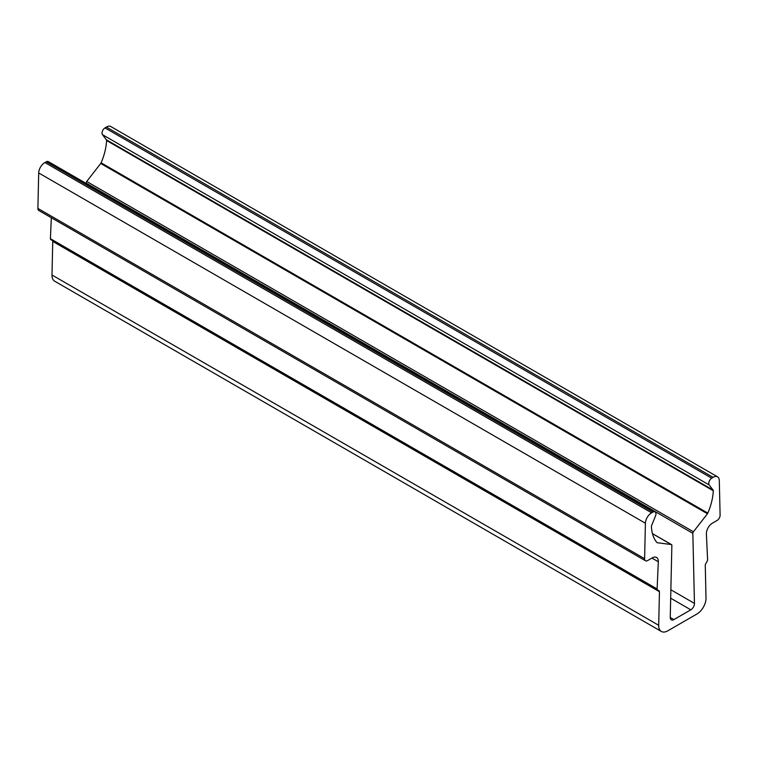 <?xml version="1.0" encoding="UTF-8"?>
<svg xmlns="http://www.w3.org/2000/svg" width="758" height="758" viewBox="0 0 758 758"><rect width="100%" height="100%" fill="white"/><g stroke="black" fill="none" stroke-linecap="round" stroke-linejoin="round"><path stroke-width="1.14" d="M707.82 513.109A1.715 0.995 -60 0 1 707.441 513.753L693.428 531.765A1.715 0.995 120 0 0 692.84 533.329L694.451 603.406A5.145 2.975 -60 0 1 690.813 609.82L673.9 619.589A5.145 2.975 -60 0 1 671.323 619.845A5.145 2.975 -60 0 1 670.252 617.382L671.863 545.438A1.715 0.995 120 0 0 671.512 544.614A1.715 0.995 120 0 0 671.285 544.547L657.271 542.719A1.715 0.995 -60 0 1 657.053 542.643A1.715 0.995 -60 0 1 656.892 542.51A47.195 27.25 -60 0 1 651.425 526.488A1.715 0.995 -60 0 1 651.605 525.588L655.518 515.952A4.292 2.473 120 0 0 655.073 511.896A4.292 2.473 120 0 0 653.008 512.067L651.634 512.825A8.584 4.955 120 0 0 645.409 523.238L644.613 558.712A4.292 2.473 120 0 0 645.503 560.768A4.292 2.473 120 0 0 647.645 560.55L652.259 557.888A8.584 4.955 -60 0 1 656.551 557.462A8.584 4.955 -60 0 1 658.314 561.763L657.11 588.975A1.715 0.995 120 0 0 657.442 589.819L659.119 590.889A1.715 0.995 -60 0 1 659.451 591.704L658.693 625.293A12.867 7.428 120 0 0 661.355 631.461A12.867 7.428 120 0 0 667.798 630.817L696.915 614.008A12.867 7.428 120 0 0 706.011 597.967L705.262 565.25A1.715 0.995 -60 0 1 705.594 564.056L707.261 561.062A1.715 0.995 120 0 0 707.593 559.83L706.39 534.011A8.584 4.955 -60 0 1 712.454 523.134L717.068 520.471A4.292 2.473 120 0 0 720.1 515.127L719.304 480.572A8.584 4.955 120 0 0 717.532 476.82A8.584 4.955 120 0 0 713.079 477.341L711.705 478.184A4.292 2.473 120 0 0 709.194 484.959L713.107 490.075A1.715 0.995 -60 0 1 713.287 490.777A47.195 27.25 -60 0 1 707.82 513.109L101.108 162.828A1.715 0.995 -60 0 1 100.729 163.472L86.715 181.484A1.715 0.995 120 0 0 86.137 183.048L86.137 183.427M717.532 476.82L110.82 126.539A8.584 4.955 120 0 0 106.366 127.06L104.992 127.903A4.292 2.473 120 0 0 102.482 134.678L106.395 139.794A1.715 0.995 -60 0 1 106.575 140.495A47.195 27.25 -60 0 1 101.108 162.828M51.326 217.726L50.407 238.694A1.715 0.995 120 0 0 50.739 239.537L52.406 240.608A1.715 0.995 -60 0 1 52.738 241.414L51.989 275.012A12.867 7.428 120 0 0 54.652 281.18L661.355 631.461M655.073 511.896L48.36 161.615A4.292 2.473 120 0 0 46.295 161.786L44.921 162.544A8.584 4.955 120 0 0 38.696 172.957L37.9 208.431A4.292 2.473 120 0 0 38.791 210.487L645.503 560.768M707.441 513.753L100.729 163.472M713.107 490.075L106.395 139.794M709.194 484.959L102.482 134.678M713.287 490.777L106.575 140.495M692.84 533.329L86.137 183.048M693.428 531.765L86.715 181.484M694.451 603.406L670.877 589.79M690.813 609.82L670.688 598.204M711.705 478.184L104.992 127.903M713.079 477.341L106.366 127.06M673.9 619.589L670.252 617.495M671.285 544.547L652.486 533.689M653.008 512.067L46.295 161.786M651.634 512.825L44.921 162.544M645.409 523.238L38.696 172.957M644.613 558.712L37.9 208.431M658.314 561.763L651.937 558.077M657.11 588.975L50.407 238.694M657.442 589.819L50.739 239.537M659.119 590.889L52.406 240.608M659.451 591.704L52.738 241.414M658.693 625.293L51.989 275.012M652.467 533.623L671.512 544.614"/></g></svg>
